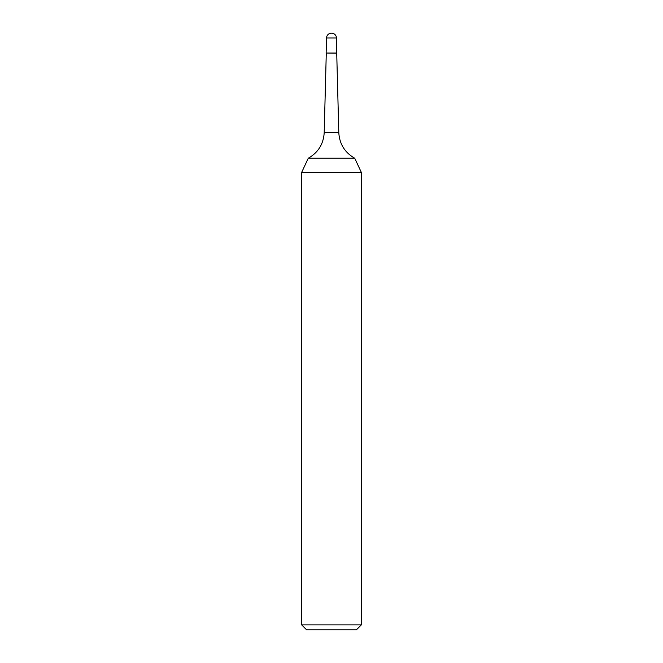 <?xml version="1.0" encoding="UTF-8"?>
<svg xmlns="http://www.w3.org/2000/svg" width="663" height="663" viewBox="0 0 663 663"><rect width="100%" height="100%" fill="white"/><g stroke="black" fill="none" stroke-linecap="round" stroke-linejoin="round"><path stroke-width="0.99" d="M326.138 53.04L336.862 53.04L326.138 53.04L326.527 37.99L326.138 53.04L336.721 53.181L338.801 132.6C339.489 144.012 344.801 152.556 354.73 158.225L308.27 158.225L301.665 172.38L361.335 172.38L354.73 158.225M361.335 624.877L356.363 629.85L306.637 629.85L301.665 624.877L361.335 624.877L361.335 172.38M331.5 33.15A4.973 4.973 0 0 0 326.527 37.99L336.472 37.99A4.973 4.973 0 0 0 331.5 33.15A4.973 4.973 0 0 0 326.527 37.99M308.27 158.225C318.199 152.556 323.511 144.012 324.199 132.6L338.801 132.6M336.472 37.99L336.721 53.181M301.665 624.877L301.665 172.38M326.279 53.181L324.199 132.6"/></g></svg>
